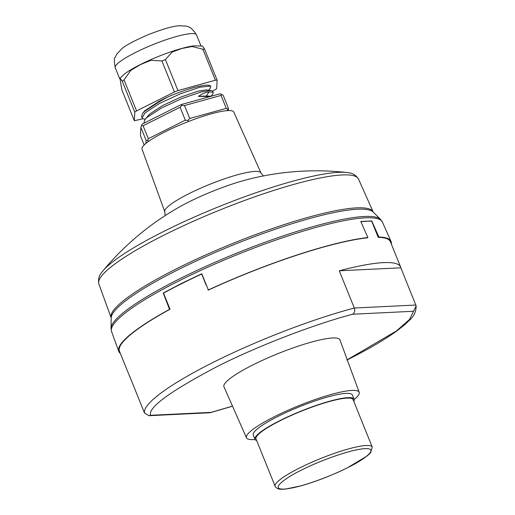<?xml version="1.0" encoding="UTF-8"?>
<svg xmlns="http://www.w3.org/2000/svg" width="515" height="515" viewBox="0 0 515 515"><rect width="100%" height="100%" fill="white"/><g stroke="black" fill="none" stroke-linecap="round" stroke-linejoin="round"><path stroke-width="0.77" d="M169.86 309.335L169.532 309.354A146.82 24.488 158 0 0 118.765 351.365A146.82 24.488 158 0 0 120.368 353.464M169.532 309.354L163.236 293.035L181.583 283.385L201.764 273.774L208.388 290.074M164.787 211.774L142.018 149.105A49.492 8.253 -22 0 1 165.321 131.711A49.492 8.253 -22 0 1 233.784 112.025L260.938 172.931A51.848 8.646 -22 0 0 189.211 193.55A51.848 8.646 -22 0 0 164.787 211.774L165.135 215.624M391.316 243.994A146.82 24.488 158 0 0 391.014 241.374A146.82 24.488 158 0 0 378.866 237.022L378.293 237.312M371.289 221.186L371.753 220.929L378.866 237.022M367.317 237.846L367.89 237.557L360.777 221.463L371.753 220.929M367.89 237.557A146.82 24.488 158 0 0 208.066 290.087M163.667 293.048L163.236 293.035M217.118 80.147L204.584 49.125L202.569 46.035L193.885 45.861A43.833 7.313 158 0 0 124.759 73.793L119.956 78.164L122.248 81.158L134.782 112.186L136.565 110.905L174.443 91.966L177.952 90.601L215.399 80.231L217.118 80.147L216.686 88.715L212.631 91.136M134.782 112.186L134.344 120.755L121.81 89.732L119.956 78.164M136.565 110.905L124.025 79.883L130.823 70.362L140.595 64.529L151.017 60.274L161.91 60.937L174.443 91.966M177.952 90.601L165.418 59.579L172.113 52.06L181.763 48.507L192.076 46.537L202.865 49.208L215.399 80.231M210.809 86.617L210.693 86.327A37.704 6.289 158 0 0 167.716 97L158.839 102.079L144.425 111.491L142.661 113.306L141.528 116.448L142.108 117.884L145.011 112.927L159.418 103.515L180.398 93.782L199.852 87.215L210.242 86.095L210.809 86.617L210.223 88.239L208.639 90.164M145.082 119.351L142.771 118.656L142.108 117.884M210.069 96.569L198.352 96.395C202.582 93.588 206.129 92.101 208.981 91.94L212.682 92.127L213.249 92.648L212.669 91.213L211.105 90.447L201.706 91.812L182.259 98.378L161.272 108.111L146.865 117.523L145.095 119.338L143.962 122.48L144.213 123.098M188.316 121.572L187.949 120.413L189.7 118.489L226.278 108.356L227.791 109.386L227.282 110.628M148.867 141.194L147.638 140.569L148.32 138.69L185.323 120.195L187.949 120.413M145.932 143.402L146.093 140.292L147.638 140.569M227.791 109.386L228.428 108.253L228.312 110.57M189.7 118.489L184.479 105.562L221.057 95.43L226.278 108.356M148.32 138.69L143.093 125.763L180.096 107.262L185.323 120.195M144.174 144.972L140.441 135.735L140.865 127.366L146.093 140.292M228.428 108.253L223.207 95.327L220.163 93.775L181.402 104.506L181.853 105.337L184.479 105.562M221.057 95.43L221.695 94.303M180.096 107.262L181.853 105.337M181.402 104.506L142.198 124.109L141.548 125.486L143.093 125.763M140.865 127.366L141.548 125.486M213.249 92.648L212.656 94.271L211.079 96.196M210.384 96.485L206.38 96.002L211.324 96.221M145.095 119.338L149.614 114.111L162.334 105.717L180.862 97.039L198.043 91.161L206.386 89.9L211.105 90.447M142.661 113.306L144.67 110.86L159.199 101.255L158.839 102.079M198.352 96.395L206.38 96.002L208.981 91.94M167.716 97L159.199 101.255M134.344 120.755L142.951 118.765M204.584 49.125L202.865 49.208M165.418 59.579L161.91 60.937M124.025 79.883L122.248 81.158M130.05 377.212A146.112 24.372 -22 0 1 129.671 376.491A146.112 24.372 -22 0 1 129.439 375.699L144.483 412.927L148.861 415.714L150.573 415.302C147.766 407.68 170.034 391.394 217.369 366.429C264.395 342.758 321.63 322.216 352.762 314.221C354.661 312.805 355.176 310.738 354.307 308.028L339.263 270.8A146.112 24.372 -22 0 1 400.619 267.021A146.112 24.372 -22 0 1 400.844 267.806L416.146 305.91L409.618 319.351L396.466 330.945L347.239 359.773M129.671 376.491L119.467 351.236A146.112 24.372 158 0 1 170.034 309.238L163.519 293.125A146.112 24.372 -22 0 1 181.724 283.63A146.112 24.372 -22 0 1 201.674 274.051L201.867 274.044M400.619 267.021L390.415 241.767A146.112 24.372 158 0 0 378.197 237.312L371.688 221.193A146.112 24.372 -22 0 0 360.931 221.714L361.337 222.725M367.427 237.795L367.44 237.833A146.112 24.372 158 0 0 208.182 290.17L208.15 290.087M206.212 285.297L201.674 274.051M255.08 439.495A60.783 10.139 -22 0 1 246.479 437.814A60.783 10.139 -22 0 1 275.068 416.345A60.783 10.139 -22 0 1 359.193 392.276A60.783 10.139 -22 0 1 354.172 399.46M246.479 437.814L223.954 386.771A62.547 10.429 -22 0 1 253.374 364.678A62.547 10.429 -22 0 1 339.939 339.913L359.193 392.276M256.676 440.576A53.451 8.916 -22 0 1 255.002 439.327L253.258 435.021A53.451 8.916 -22 0 1 278.415 416.184A53.451 8.916 -22 0 1 352.376 394.973L354.114 399.286A53.451 8.916 -22 0 1 353.779 401.346M255.002 439.327A53.451 8.916 -22 0 1 280.154 420.491A53.451 8.916 -22 0 1 354.114 399.286M275.158 486.321L256.007 438.922A52.363 8.736 -22 0 1 280.649 420.472A52.363 8.736 -22 0 1 353.11 399.692L372.261 447.091A52.363 8.736 -22 0 0 299.801 467.865A52.363 8.736 -22 0 0 275.158 486.321C274.772 485.645 275.461 488.626 280.289 489.25L285.143 489.16L301.423 485.742C316.815 481.287 332.207 475.274 347.593 467.704L367.343 455.833L370.536 452.84L372.261 447.091M232.497 406.129L209.772 412.753L148.861 415.714M339.263 270.8L400.844 267.806M98.854 283.939C97.309 275.783 102.189 272.261 102.826 270.987A137.647 22.956 -22 0 1 164.433 231.087A137.647 22.956 -22 0 1 346.64 172.474C347.986 172.95 353.94 172.094 358.498 179.04A140.016 23.355 -22 0 0 164.8 234.724A140.016 23.355 -22 0 0 98.854 283.939L111.201 317.955A141.657 23.626 158 0 1 178.164 269.693A141.657 23.626 158 0 1 357.494 209.225A141.657 23.626 158 0 1 373.227 212.071L380.553 219.403L382.42 222.1A146.073 24.36 158 0 0 180.353 280.192A146.073 24.36 158 0 0 111.555 331.538L118.765 351.365M380.553 219.403A145.713 24.302 158 0 0 364.369 216.48A145.713 24.302 158 0 0 179.909 278.673A145.713 24.302 158 0 0 111.028 328.3L111.555 331.538M346.64 172.474C313.255 168.843 280.282 171.173 247.721 179.465A59.27 9.888 158 0 0 189.102 201.835A59.27 9.888 158 0 0 178.834 207.294C149.653 223.948 124.321 245.179 102.826 270.987M111.176 317.839A141.297 23.568 -22 0 1 177.72 268.18A141.297 23.568 -22 0 1 373.182 211.98L373.24 212.083M196.524 34.911C189.874 24.257 186.024 26.471 180.044 25.75C174.192 25.769 163.757 28.673 148.751 34.466C134.228 40.717 125.151 45.584 121.521 49.047L116.68 54.3L115.103 57.48C114.06 57.938 114.105 61.362 115.244 67.748A43.833 7.313 -22 0 1 144.219 48.352A43.833 7.313 -22 0 1 191.361 33.591A43.833 7.313 -22 0 1 196.524 34.911L200.901 45.738M347.413 467.749C336.488 473.626 301.552 487.995 284.1 489.096C267.755 489.643 288.992 475.931 301.745 469.97C312.669 464.092 347.606 449.717 365.058 448.623C381.403 448.076 360.165 461.788 347.413 467.749M144.483 412.927A146.112 24.372 -22 0 1 213.474 362.225A146.112 24.372 -22 0 1 354.307 308.028L415.888 305.034M150.573 415.302L211.092 412.361M413.281 311.279L352.762 314.221M382.42 222.1L391.014 241.374M263.358 175.937L260.938 172.931M111.201 317.935L111.028 328.3M358.498 179.04L373.182 211.98M115.244 67.748L119.725 78.84M346.853 360.062C368.244 349.344 385.136 339.462 397.522 330.43L405.408 324.147C409.773 319.545 415.991 316.294 416.146 305.91M232.529 406.206L210.378 412.657"/></g></svg>
